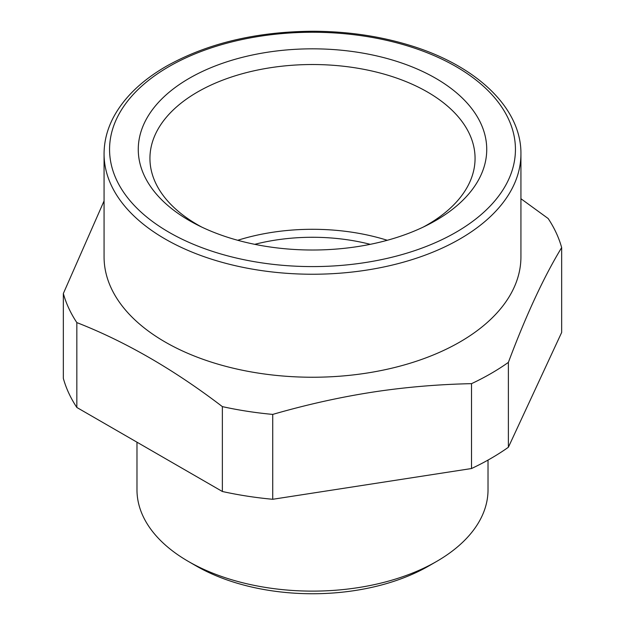 <?xml version="1.0" encoding="UTF-8"?>
<svg xmlns="http://www.w3.org/2000/svg" width="625" height="625" viewBox="0 0 625 625"><rect width="100%" height="100%" fill="white"/><g stroke="black" fill="none" stroke-linecap="round" stroke-linejoin="round"><path stroke-width="0.94" d="M520.93 198.727L548.164 218.523A252.312 145.672 180 0 1 561.656 247.594C543.898 276.789 526.141 315.047 508.383 362.375A252.312 145.672 180 0 1 490.906 373.562A252.312 145.672 180 0 1 471.523 383.656C439.687 384.32 408.305 386.906 377.375 391.414C343 396.516 308.117 404.188 272.727 414.406A252.312 145.672 180 0 1 222.367 406.617C173.859 369.547 125.344 341.539 76.836 322.594A252.312 145.672 180 0 1 63.344 293.523L104.07 200.93M520.93 153.906L520.93 256.906A208.43 120.336 180 0 1 459.883 342A208.43 120.336 180 0 1 371.18 372.375A208.43 120.336 180 0 1 104.07 256.906L104.07 153.906A208.43 120.336 0 0 0 232.734 265.078A208.43 120.336 0 0 0 459.883 238.992A208.43 120.336 0 0 0 520.93 153.906C521.477 108.141 476.422 65.43 409.828 45.344C379.602 36.094 347.43 31.398 313.305 31.25C256.414 31.578 207.398 43.266 166.25 66.305C141.312 80.758 123.586 98 113.078 118.039C107.102 129.664 104.102 141.617 104.07 153.906M561.656 247.594L561.656 332.469L508.383 447.25A252.312 145.672 180 0 1 490.906 458.437A252.312 145.672 180 0 1 471.523 468.531L272.727 499.281A252.312 145.672 180 0 1 222.367 491.492L76.836 407.469A252.312 145.672 180 0 1 63.344 378.398L63.344 293.523M508.383 362.375L508.383 447.25M222.367 406.617L222.367 491.492M76.836 322.594L76.836 407.469M471.523 383.656L471.523 468.531M272.727 414.406L272.727 499.281M488.023 460.078L488.023 489.789A175.523 101.336 180 0 1 436.609 561.445A175.523 101.336 180 0 1 188.391 561.445A175.523 101.336 180 0 1 136.977 489.789L136.977 442.195M428.859 565.922L436.609 561.445L428.859 565.922A164.547 95 180 0 1 428.852 565.922A164.547 95 180 0 1 196.141 565.922L188.391 561.445M387.273 240.281A156.43 90.312 0 0 0 268.461 232.945A156.43 90.312 0 0 0 237.727 240.281M423.297 227.055A162.562 93.852 0 0 0 475.023 160.438A162.562 93.852 0 0 0 266.734 68.32A162.562 93.852 0 0 0 149.977 160.438A162.562 93.852 0 0 0 201.703 227.055M263.445 52.898A174.234 100.594 180 0 1 465.219 101A174.234 100.594 180 0 1 427.258 225.117A174.234 100.594 180 0 1 361.555 245.945A174.234 100.594 180 0 1 197.742 225.117A174.234 100.594 180 0 1 142.344 127.789A174.234 100.594 180 0 1 263.445 52.898M254.742 244.328A142.609 82.336 180 0 1 370.258 244.328M456 232.273A202.945 117.172 180 0 1 169 232.273A202.945 117.172 180 0 1 169 66.57A202.945 117.172 180 0 1 456 66.57A202.945 117.172 180 0 1 456 232.273"/></g></svg>
